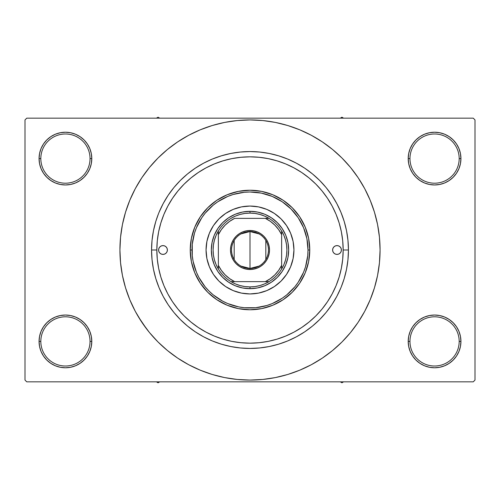 <?xml version="1.0" encoding="UTF-8"?>
<svg xmlns="http://www.w3.org/2000/svg" width="500" height="500" viewBox="0 0 500 500"><rect width="100%" height="100%" fill="white"/><g stroke="black" fill="none" stroke-linecap="round" stroke-linejoin="round"><path stroke-width="0.75" d="M408.713 336.262L408.2 341.406L409.963 341.406A24.613 24.613 0 0 0 434.569 366.012A24.613 24.613 0 0 0 459.181 341.406A24.613 24.613 0 0 0 434.569 316.8A24.613 24.613 0 0 0 409.963 341.406L408.2 341.406L408.713 346.55L410.213 351.494L412.644 356.056L415.925 360.05L419.919 363.331L424.481 365.769L429.425 367.269L434.569 367.775L439.712 367.269L444.663 365.769L449.219 363.331L453.212 360.05L456.494 356.056L458.931 351.494L460.431 346.55L460.938 341.406L459.181 341.406A24.613 24.613 0 0 1 434.569 366.012A24.613 24.613 0 0 1 409.963 341.406A24.613 24.613 0 0 1 434.569 316.8A24.613 24.613 0 0 1 459.181 341.406L460.938 341.406L460.431 336.262L458.931 331.319L456.494 326.756L453.212 322.762L449.219 319.481L444.663 317.044L439.712 315.544L434.569 315.038L429.425 315.544L424.481 317.044L419.919 319.481L415.925 322.762L412.644 326.756L410.213 331.319L408.713 336.262L408.2 341.406L408.713 346.55M408.206 341.406A26.369 26.369 0 0 1 434.569 315.038A26.369 26.369 0 0 1 460.938 341.406L460.431 336.262M39.569 336.262L39.062 341.406L40.819 341.406A24.613 24.613 0 0 0 65.431 366.012A24.613 24.613 0 0 0 90.037 341.406A24.613 24.613 0 0 0 65.431 316.8A24.613 24.613 0 0 0 40.819 341.406L39.062 341.406A26.369 26.369 0 0 1 65.431 315.038A26.369 26.369 0 0 1 91.8 341.406L90.037 341.406A24.613 24.613 0 0 1 65.431 366.012A24.613 24.613 0 0 1 40.819 341.406A24.613 24.613 0 0 1 65.431 316.8A24.613 24.613 0 0 1 90.037 341.406L91.8 341.406L91.287 336.262L89.787 331.319L87.356 326.756L84.075 322.762L80.081 319.481L75.519 317.044L70.575 315.544L65.431 315.038L60.287 315.544L55.338 317.044L50.781 319.481L46.788 322.762L43.506 326.756L41.069 331.319L39.569 336.262L39.062 341.406L39.569 346.55L41.069 351.494L43.506 356.056L46.788 360.05L50.781 363.331L55.338 365.769L60.287 367.269L65.431 367.775L70.575 367.269L75.519 365.769L80.081 363.331L84.075 360.05L87.356 356.056L89.787 351.494L91.287 346.55L91.8 341.406L91.287 336.262M91.287 163.738L91.8 158.594L91.287 153.45L89.787 148.506L87.356 143.944L84.075 139.95L80.081 136.669L75.519 134.231L70.575 132.731L65.431 132.225L60.287 132.731L55.338 134.231L50.781 136.669L46.788 139.95L43.506 143.944L41.069 148.506L39.569 153.45L39.062 158.594L39.569 163.738L41.069 168.681L43.506 173.244L46.788 177.237L50.781 180.519L55.338 182.956L60.287 184.456L65.431 184.963L70.575 184.456L75.519 182.956L80.081 180.519L84.075 177.237L87.356 173.244L89.787 168.681L91.287 163.738L91.8 158.594L90.037 158.594A24.613 24.613 0 0 0 65.431 133.988A24.613 24.613 0 0 0 40.819 158.594L39.062 158.594A26.369 26.369 0 0 1 65.431 132.225A26.369 26.369 0 0 1 91.794 158.594M408.713 153.45L408.2 158.594L409.963 158.594A24.613 24.613 0 0 0 434.569 183.2A24.613 24.613 0 0 0 459.181 158.594A24.613 24.613 0 0 0 434.569 133.988A24.613 24.613 0 0 0 409.963 158.594L408.2 158.594A26.369 26.369 0 0 1 434.569 132.225A26.369 26.369 0 0 1 460.938 158.594L459.181 158.594A24.613 24.613 0 0 1 434.569 183.2A24.613 24.613 0 0 1 409.963 158.594A24.613 24.613 0 0 1 434.569 133.988A24.613 24.613 0 0 1 459.181 158.594L460.938 158.594L460.431 153.45L458.931 148.506L456.494 143.944L453.212 139.95L449.219 136.669L444.663 134.231L439.712 132.731L434.569 132.225L429.425 132.731L424.481 134.231L419.919 136.669L415.925 139.95L412.644 143.944L410.213 148.506L408.713 153.45L408.2 158.594L408.713 163.738L410.213 168.681L412.644 173.244L415.925 177.237L419.919 180.519L424.481 182.956L429.425 184.456L434.569 184.963L439.712 184.456L444.663 182.956L449.219 180.519L453.212 177.237L456.494 173.244L458.931 168.681L460.431 163.738L460.938 158.594L460.431 153.45M39.569 153.45L39.062 158.594L40.819 158.594A24.613 24.613 0 0 1 65.431 133.988A24.613 24.613 0 0 1 90.037 158.594A24.613 24.613 0 0 1 65.431 183.2A24.613 24.613 0 0 1 40.819 158.594A24.613 24.613 0 0 0 65.431 183.2A24.613 24.613 0 0 0 90.037 158.594L91.8 158.594L91.287 153.45M156.838 249.969L151.562 250A98.438 98.438 0 0 1 250 151.562A98.438 98.438 0 0 1 348.438 250L343.162 250L348.438 250L347.962 259.65L346.544 269.206L344.2 278.575L341.281 286.844M354.481 327.488L358.156 322.269L364.719 311.319L370.175 299.781L374.475 287.762L377.581 275.375L379.45 262.75L380.075 250A130.075 130.075 0 0 1 250 380.075A130.075 130.075 0 0 1 119.925 250A130.075 130.075 0 0 1 250 119.925A130.075 130.075 0 0 1 380.075 250L379.45 237.25L377.581 224.625L374.475 212.237L370.175 200.219L364.719 188.681L358.156 177.731L353.2 170.812M473.244 381.838L26.756 381.838L25 380.075L25 119.925L26.756 118.162L473.244 118.162L26.756 118.162L25 119.925L25 380.075L26.756 381.838L473.244 381.838L475 380.075L475 119.925L475 380.075L473.244 381.838M332.244 206.238L331.863 205.525M327.806 198.762L326.156 196.337M322.731 191.781L320.594 189.206M260.844 157.469L257.394 157.131M215.125 163.612L212.213 164.844M192.606 176.612L189.994 178.731M178.675 190.062L177.994 190.881M164.494 213.012L163.188 216.194M161.419 221.144L160.406 224.45M160.406 275.55L161.419 278.863M248.744 343.156L252.125 343.137M320.594 310.794L322.731 308.219M326.156 303.663L327.806 301.238M331.863 294.475L332.244 293.762M221.425 344.2L230.794 346.544L221.425 344.2L212.331 340.944L203.6 336.812L195.312 331.85L187.55 326.094L180.394 319.606L173.906 312.45L168.15 304.688L163.188 296.4L159.056 287.669L155.8 278.575L153.456 269.206L152.037 259.65L151.562 250L152.037 240.35L151.562 250L156.838 250A93.162 93.162 0 0 1 250 156.838A93.162 93.162 0 0 1 343.162 250A93.162 93.162 0 0 1 250 343.162A93.162 93.162 0 0 1 156.838 250L157.287 259.131L158.625 268.175L160.85 277.044L163.925 285.65L167.838 293.919L172.537 301.756L177.981 309.1L184.125 315.875L190.9 322.019L198.244 327.463L206.081 332.163L214.35 336.075L222.956 339.15L231.825 341.375L240.869 342.713L250 343.162L259.131 342.713L268.175 341.375L277.044 339.15L285.65 336.075L293.919 332.163L301.756 327.463L309.1 322.019L315.875 315.875L322.019 309.1L327.463 301.756L332.163 293.919L336.075 285.65L339.15 277.044L341.375 268.175L342.713 259.131L343.162 250L342.713 240.869L341.375 231.825L339.15 222.956L336.075 214.35L332.163 206.081L327.463 198.244L322.019 190.9L315.875 184.125L309.1 177.981L301.756 172.537L293.919 167.838L285.65 163.925L277.044 160.85L268.175 158.625L259.131 157.287L250 156.838L240.869 157.287L231.825 158.625L222.956 160.85L214.35 163.925L206.081 167.838L198.244 172.537L190.9 177.981L184.125 184.125L177.981 190.9L172.537 198.244L167.838 206.081L163.925 214.35L160.85 222.956L158.625 231.825L157.287 240.869L156.838 250M278.575 155.8L269.206 153.456L278.575 155.8L287.669 159.056L296.4 163.188L304.688 168.15L312.45 173.906L319.606 180.394L326.094 187.55L331.85 195.312L336.812 203.6L340.944 212.331L344.2 221.425L346.544 230.794L347.962 240.35L348.438 250A98.438 98.438 0 0 1 250 348.438A98.438 98.438 0 0 1 151.562 250M473.244 118.162L475 119.925L473.244 118.162M138.431 316.875L146.8 329.188M145.519 172.512L141.844 177.731L135.281 188.681L129.825 200.219L125.525 212.237L122.419 224.625L120.55 237.25L119.925 250L120.55 262.75L122.419 275.375L125.525 287.762L129.825 299.781L135.281 311.319L141.844 322.269L149.45 332.519L158.019 341.981L167.481 350.55L174.231 355.731M167.481 350.55L177.731 358.156L188.681 364.719L200.219 370.175L212.237 374.475L224.625 377.581L237.25 379.45L250 380.075L262.75 379.45L275.375 377.581L287.762 374.475L299.781 370.175L311.319 364.719L322.269 358.156L332.519 350.55L341.981 341.981L350.55 332.519L358.156 322.269L362.65 315.038M277.462 377.144L287.762 374.475M327.488 354.481L332.519 350.55M361.569 183.125L358.156 177.731L350.55 167.481L341.981 158.019L332.519 149.45L325.769 144.269M332.519 149.45L322.269 141.844L311.319 135.281L299.781 129.825L287.762 125.525L275.375 122.419L262.75 120.55L250 119.925L237.25 120.55L224.625 122.419L212.237 125.525L200.219 129.825L188.681 135.281L177.731 141.844L167.481 149.45L158.019 158.019L149.45 167.481L141.844 177.731L137.35 184.963M222.537 122.856L212.237 125.525M172.512 145.519L167.481 149.45M456.494 143.944L453.212 139.95M449.219 136.669L444.663 134.231L439.712 132.731L434.569 132.225L429.425 132.731M424.481 134.231L419.919 136.669M415.925 139.95L412.644 143.944M460.431 163.738L460.938 158.594A26.369 26.369 0 0 1 434.569 184.963A26.369 26.369 0 0 1 408.2 158.594L408.713 163.738M419.919 180.519L424.481 182.956L429.425 184.456L434.569 184.963L439.712 184.456L444.663 182.956L449.219 180.519M453.212 177.237L456.494 173.244M87.356 143.944L84.075 139.95M80.081 136.669L75.519 134.231L70.575 132.731L65.431 132.225L60.287 132.731M55.338 134.231L50.781 136.669M46.788 139.95L43.506 143.944M91.8 158.594A26.369 26.369 0 0 1 65.431 184.963A26.369 26.369 0 0 1 39.062 158.594L39.569 163.738M50.781 180.519L55.338 182.956L60.287 184.456L65.431 184.963L70.575 184.456L75.519 182.956L80.081 180.519M84.075 177.237L87.356 173.244M80.081 319.481L75.519 317.044L70.575 315.544L65.431 315.038L60.287 315.544L55.338 317.044L50.781 319.481M46.788 322.762L43.506 326.756M91.287 346.55L91.8 341.406A26.369 26.369 0 0 1 65.431 367.775A26.369 26.369 0 0 1 39.062 341.406L39.569 346.55M43.506 356.056L46.788 360.05M50.781 363.331L55.338 365.769L60.287 367.269L65.431 367.775L70.575 367.269M75.519 365.769L80.081 363.331M84.075 360.05L87.356 356.056M449.219 319.481L444.663 317.044L439.712 315.544L434.569 315.038L429.425 315.544L424.481 317.044L419.919 319.481M415.925 322.762L412.644 326.756M412.644 356.056L415.925 360.05M419.919 363.331L424.481 365.769L429.425 367.269L434.569 367.775L439.712 367.269M444.663 365.769L449.219 363.331M453.212 360.05L456.494 356.056M460.431 346.55L460.938 341.406A26.369 26.369 0 0 1 434.569 367.775A26.369 26.369 0 0 1 408.2 341.406M152.037 240.35L153.456 230.794L155.8 221.425L158.45 213.825M155.838 278.694L156.488 280.738M287.762 125.525L275.375 122.419M212.237 374.475L224.625 377.581M159.056 212.331L163.188 203.6L168.15 195.312L173.906 187.55L180.394 180.394L187.55 173.906L195.312 168.15L203.6 163.188L212.331 159.056L221.425 155.8L230.794 153.456L240.35 152.037L250 151.562L259.65 152.037L269.206 153.456M340.944 287.669L336.812 296.4L331.85 304.688L326.094 312.45L319.606 319.606L312.45 326.094L304.688 331.85L296.4 336.812L287.669 340.944L278.575 344.2L269.206 346.544L259.65 347.962L250 348.438L240.35 347.962L230.794 346.544M339 277.55L338.219 279.944M167.381 250A4.394 4.394 0 0 1 162.987 254.394A4.394 4.394 0 0 1 158.594 250L158.931 248.319L159.881 246.894L161.306 245.938L162.987 245.606L164.669 245.938L166.094 246.894L167.05 248.319L167.381 250L167.05 251.681L166.094 253.106L164.669 254.062L162.987 254.394L161.306 254.062L159.881 253.106L158.931 251.681L158.594 250A4.394 4.394 0 0 1 162.987 245.606A4.394 4.394 0 0 1 167.381 250L167.3 250.856M341.406 250A4.394 4.394 0 0 1 337.013 254.394A4.394 4.394 0 0 1 332.619 250L332.95 248.319L333.906 246.894L335.331 245.938L337.013 245.606L338.694 245.938L340.119 246.894L341.069 248.319L341.406 250L341.069 251.681L340.119 253.106L338.694 254.062L337.013 254.394L335.331 254.062L333.906 253.106L332.95 251.681L332.619 250A4.394 4.394 0 0 1 337.013 245.606A4.394 4.394 0 0 1 341.406 250M213.444 225.606A43.944 43.944 0 0 0 206.9 258.569L206.056 250L206.9 241.425L209.4 233.181L213.463 225.588L218.925 218.925L225.588 213.463L233.181 209.4L241.425 206.9L250 206.056L258.575 206.9L266.819 209.4L274.413 213.463L281.075 218.925L286.537 225.588L290.6 233.181L293.1 241.425L293.944 250A43.944 43.944 0 0 1 250 293.944A43.944 43.944 0 0 1 206.056 250A43.944 43.944 0 0 1 250 206.056A43.944 43.944 0 0 1 293.944 250L293.1 258.575L290.6 266.819L286.537 274.413L281.075 281.075L274.413 286.537L266.819 290.6L258.575 293.1L250 293.944L241.425 293.1A43.944 43.944 0 0 0 258.569 293.1M206.9 258.581A43.944 43.944 0 0 0 213.444 274.394M213.475 274.438A43.944 43.944 0 0 0 218.919 281.062M218.938 281.081A43.944 43.944 0 0 0 225.562 286.525M225.606 286.556A43.944 43.944 0 0 0 241.419 293.1M258.581 293.1A43.944 43.944 0 0 0 274.394 286.556M274.438 286.525A43.944 43.944 0 0 0 281.062 281.081M281.081 281.062A43.944 43.944 0 0 0 286.525 274.438M286.556 274.394A43.944 43.944 0 0 0 293.1 241.431M190.238 250L191.994 250A58.006 58.006 0 0 1 250 191.994A58.006 58.006 0 0 1 308.006 250L309.762 250A59.763 59.763 0 0 0 250 190.238A59.763 59.763 0 0 0 190.238 250A59.763 59.763 0 0 1 250 190.238A59.763 59.763 0 0 1 309.762 250L308.619 261.663L305.219 272.869L299.694 283.206L292.262 292.262L283.206 299.694L272.869 305.219L261.663 308.619L250 309.762L238.337 308.619L227.131 305.219L216.794 299.694L207.738 292.262L200.306 283.206L194.781 272.869L191.381 261.663L190.238 250L191.381 238.337L194.781 227.131L200.306 216.794L207.738 207.738L216.794 200.306L227.131 194.781L238.337 191.381L250 190.238L261.663 191.381L272.869 194.781L283.206 200.306L292.262 207.738L299.694 216.794L305.219 227.131L308.619 238.337L309.762 250A59.763 59.763 0 0 1 250 309.762A59.763 59.763 0 0 1 190.238 250A59.763 59.763 0 0 0 250 309.762A59.763 59.763 0 0 0 309.762 250L308.006 250L306.894 238.681L303.594 227.8L298.231 217.775L291.019 208.981L282.225 201.769L272.2 196.406L261.319 193.106L250 191.994L244.312 192.269L233.162 194.488L227.8 196.406L217.775 201.769L213.2 205.156L205.156 213.2L201.769 217.775L196.406 227.8L194.488 233.162L192.269 244.312L192.269 255.688L193.106 261.319L196.406 272.2L198.844 277.344L205.156 286.8L208.981 291.019L213.2 294.844L222.656 301.156L227.8 303.594L238.681 306.894L244.312 307.731L255.688 307.731L266.837 305.512L272.2 303.594L282.225 298.231L286.8 294.844L294.844 286.8L298.231 282.225L303.594 272.2L305.512 266.837L307.731 255.688L308.006 250A58.006 58.006 0 0 1 250 308.006A58.006 58.006 0 0 1 191.994 250L190.238 250M339.15 222.956L337.738 218.675M336.669 215.831L336.337 214.994M336.262 214.812L336.075 214.35M222.956 160.85L214.35 163.925M160.85 277.044L163.925 285.65M277.044 339.15L285.65 336.075M241.425 293.1L233.181 290.6L225.588 286.537L218.925 281.075L213.463 274.413L209.4 266.819L206.9 258.575M288.675 250L287.931 257.544L285.731 264.8L282.156 271.488L277.344 277.344L271.488 282.156L264.8 285.731L257.544 287.931L250 288.675L242.456 287.931L235.2 285.731L228.512 282.156L222.656 277.344L217.844 271.488L214.269 264.8L212.069 257.544L211.325 250L212.069 242.456L214.269 235.2L217.844 228.512L222.656 222.656L228.512 217.844L235.2 214.269L242.456 212.069L250 211.325L257.544 212.069L264.8 214.269L271.488 217.844L277.344 222.656L282.156 228.512L285.731 235.2L287.931 242.456L288.675 250M293.1 241.419A43.944 43.944 0 0 0 286.556 225.606M286.525 225.562A43.944 43.944 0 0 0 281.081 218.938M281.062 218.919A43.944 43.944 0 0 0 274.438 213.475M274.394 213.444A43.944 43.944 0 0 0 258.581 206.9M258.569 206.9A43.944 43.944 0 0 0 241.431 206.9M241.419 206.9A43.944 43.944 0 0 0 225.606 213.444M225.562 213.475A43.944 43.944 0 0 0 218.938 218.919M218.919 218.938A43.944 43.944 0 0 0 213.475 225.562M341.069 251.681L341.319 250.856M341.319 249.144L341.069 248.319M332.7 249.144L332.619 250M158.681 250.856L158.931 251.681M158.931 248.319L158.681 249.144M340.288 381.838L341.931 382.788L343.575 381.838L341.931 382.788L340.288 381.838M259.006 266.112L250 268.456A18.456 18.456 0 0 0 268.456 250A18.456 18.456 0 0 0 250 231.544L250 230.487A19.512 19.512 0 0 1 269.513 250A19.512 19.512 0 0 1 250 269.513L250 231.544A18.456 18.456 0 0 1 268.456 250A18.456 18.456 0 0 1 250 268.456L240.994 266.112M240.994 233.888L250 231.544L259.006 233.888M265.825 240.494L265.825 259.506M281.644 269.012A36.913 36.913 0 0 0 269.012 218.363L264.575 216.081L259.869 214.431L254.981 213.425L250 213.088L250 211.325A38.675 38.675 0 0 0 211.325 250A38.675 38.675 0 0 0 250 288.675L250 286.913L254.981 286.575L259.869 285.569L264.575 283.919L269.012 281.637A36.913 36.913 0 0 0 281.637 269.012L283.919 264.575L285.569 259.869L286.575 254.981L286.913 250L286.575 245.019L285.569 240.131L283.919 235.425L281.637 230.987A36.913 36.913 0 0 0 269.012 218.363L234.675 218.363L229.625 221.35L225.144 225.144L221.35 229.625L218.363 234.675L218.363 230.987A36.913 36.913 0 0 1 250 213.088L245.019 213.425L240.131 214.431L235.425 216.081L230.987 218.363A36.913 36.913 0 0 0 218.363 230.987L216.081 235.425L214.431 240.131L213.425 245.019L213.088 250L213.425 254.981L214.431 259.869L216.081 264.575L218.363 269.012A36.913 36.913 0 0 1 218.356 230.987M218.363 230.987L218.363 269.012A36.913 36.913 0 0 0 230.987 281.637L235.425 283.919L240.131 285.569L245.019 286.575L250 286.913A36.913 36.913 0 0 1 230.987 281.644M218.356 269.012A36.913 36.913 0 0 0 230.987 281.637L269.012 281.637A36.913 36.913 0 0 1 250 286.913L250 288.675A38.675 38.675 0 0 1 211.325 250A38.675 38.675 0 0 1 250 211.325A38.675 38.675 0 0 1 288.675 250A38.675 38.675 0 0 1 250 288.675A38.675 38.675 0 0 0 288.675 250A38.675 38.675 0 0 0 250 211.325L250 213.088A36.913 36.913 0 0 1 269.012 218.356M234.675 218.363L265.325 218.363A35.156 35.156 0 0 1 281.644 234.675M269.012 281.644A36.913 36.913 0 0 0 281.637 269.012L281.637 230.987L281.637 234.675L278.65 229.625L274.856 225.144L270.375 221.35L265.325 218.363L269.012 218.363M218.363 234.675L218.363 265.325L221.35 270.375L225.144 274.856L229.625 278.65L234.675 281.637L265.325 281.637L270.375 278.65L274.856 274.856L278.65 270.375L281.637 265.325L281.637 234.675M250 230.487L253.806 230.863L257.469 231.975L260.837 233.775L263.794 236.206L266.225 239.163L268.025 242.531L269.137 246.194L269.513 250L269.137 253.806L268.025 257.469L266.225 260.837L263.794 263.794L260.837 266.225L257.469 268.025L253.806 269.137L250 269.513L246.194 269.137L242.531 268.025L239.163 266.225L236.206 263.794L233.775 260.837L231.975 257.469L230.863 253.806L230.487 250L230.863 246.194L231.975 242.531L233.775 239.163L236.206 236.206L239.163 233.775L242.531 231.975L246.194 230.863L250 230.487L250 268.456A18.456 18.456 0 0 1 231.544 250A18.456 18.456 0 0 1 250 231.544A18.456 18.456 0 0 0 231.544 250A18.456 18.456 0 0 0 250 268.456L250 269.513A19.512 19.512 0 0 1 230.487 250A19.512 19.512 0 0 1 250 230.487M234.175 259.506L234.175 240.494M218.356 234.675A35.156 35.156 0 0 1 234.675 218.356M265.325 281.637L269.012 281.637M281.637 269.012L281.637 265.325A35.156 35.156 0 0 1 265.325 281.644M218.363 265.325L218.363 269.012M230.987 281.637L234.675 281.637A35.156 35.156 0 0 1 218.356 265.325M158.069 382.788L159.713 381.838L158.069 382.788L158.069 381.838L158.069 382.788L156.425 381.838L158.069 382.788M341.931 117.212L340.288 118.162L341.931 117.212L341.931 118.162L341.931 117.212L343.575 118.162L341.931 117.212M159.713 118.162L158.069 117.212L156.425 118.162L158.069 117.212L159.713 118.162"/></g></svg>
